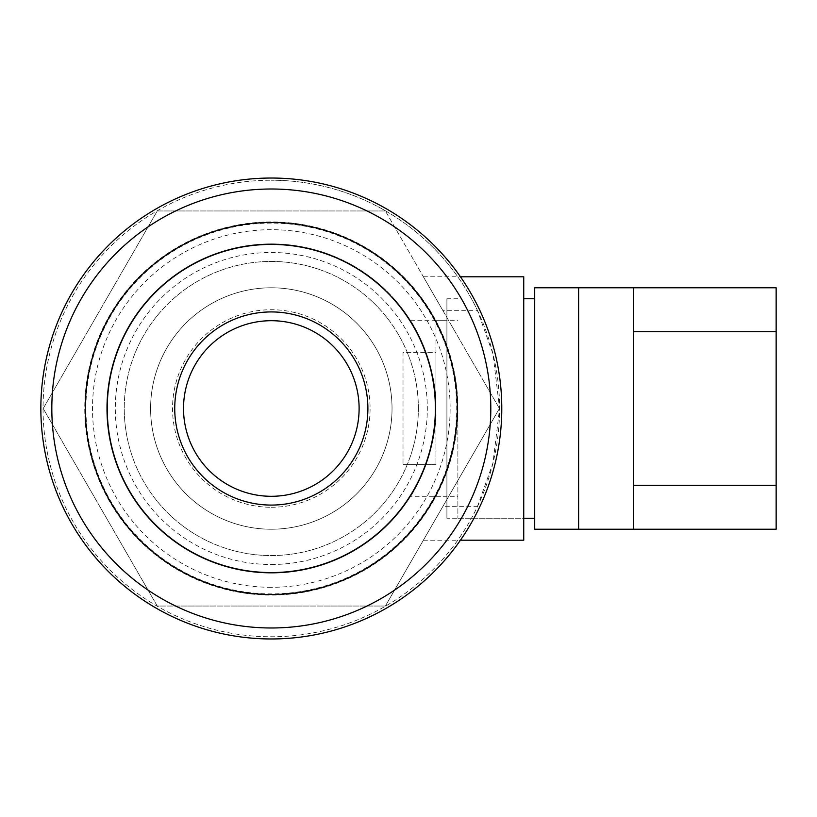 <?xml version="1.0" encoding="UTF-8"?>
<svg xmlns="http://www.w3.org/2000/svg" width="817" height="817" viewBox="0 0 817 817"><rect width="100%" height="100%" fill="white"/><g stroke="black" fill="none" stroke-linecap="round" stroke-linejoin="round"><path stroke-width="0.61" stroke-dasharray="4.08 3.06" d="M534.706 529.222L534.706 287.778M578.61 287.778L578.61 529.222L633.481 529.222L633.481 287.778L578.61 287.778M776.15 529.222L776.15 287.778M534.706 408.5L534.706 518.244L534.706 408.5M457.888 408.5L457.888 518.244L457.888 408.5A186.572 186.572 0 0 1 271.315 595.072A186.572 186.572 0 0 1 84.754 408.5A186.572 186.572 0 0 1 271.315 221.928A186.572 186.572 0 0 1 457.888 408.5A186.572 186.572 0 0 1 271.315 595.072A186.572 186.572 0 0 1 84.754 408.5A186.572 186.572 0 0 1 271.315 221.928A186.572 186.572 0 0 1 457.888 408.5M435.941 408.5L435.941 320.703L435.941 408.5A164.615 164.615 0 0 0 189.003 265.933A164.615 164.615 0 0 0 189.003 551.067A164.615 164.615 0 0 0 435.941 408.5A164.615 164.615 0 0 0 189.003 265.933A164.615 164.615 0 0 0 189.003 551.067A164.615 164.615 0 0 0 435.941 408.5C436.952 456.57 410.665 496.705 410.573 496.297C410.665 496.705 436.952 456.57 435.941 408.5C436.952 360.43 410.665 320.295 410.573 320.703C410.665 320.295 436.952 360.43 435.941 408.5M435.941 352.331L435.941 464.669L435.941 352.331L403.016 352.331L403.016 464.669L403.016 352.331L435.941 352.331M435.941 464.669L403.016 464.669L435.941 464.669M271.315 638.965A230.465 230.465 0 0 1 71.722 293.262A230.465 230.465 0 0 1 470.909 293.262A230.465 230.465 0 0 1 271.315 638.965M442.753 506.663L385.369 606.04L499.422 408.5L423.39 540.2L442.753 506.663L477.404 506.663A228.27 228.27 0 0 1 45.548 374.799A228.27 228.27 0 0 1 271.315 180.23A228.27 228.27 0 0 0 73.632 522.635A228.27 228.27 0 0 0 469.009 522.635A228.27 228.27 0 0 0 271.315 180.23A228.27 228.27 0 0 1 477.404 310.337L442.753 310.337L423.39 276.8L499.422 408.5L385.369 210.96L442.753 310.337M271.315 244.426A164.074 164.074 0 0 1 413.402 490.537A164.074 164.074 0 0 1 129.229 490.537A164.074 164.074 0 0 1 271.315 244.426M271.315 243.885A164.615 164.615 0 0 1 435.941 408.5A164.615 164.615 0 0 1 271.315 573.115A164.615 164.615 0 0 1 106.7 408.5A164.615 164.615 0 0 1 271.315 243.885M418.375 408.5A147.06 147.06 0 0 0 197.785 281.14A147.06 147.06 0 0 0 197.785 535.86A147.06 147.06 0 0 0 418.375 408.5A147.06 147.06 0 0 0 197.785 281.14A147.06 147.06 0 0 0 197.785 535.86A147.06 147.06 0 0 0 418.375 408.5M271.315 496.297A87.797 87.797 0 0 1 183.519 408.5A87.797 87.797 0 0 1 271.315 320.703A87.797 87.797 0 0 1 359.112 408.5A87.797 87.797 0 0 1 271.315 496.297M271.315 507.275A98.775 98.775 0 0 0 356.855 359.112A98.775 98.775 0 0 0 185.776 359.112A98.775 98.775 0 0 0 271.315 507.275M271.315 287.778A120.722 120.722 0 0 1 392.037 408.5A120.722 120.722 0 0 1 271.315 529.222A120.722 120.722 0 0 1 150.594 408.5A120.722 120.722 0 0 1 271.315 287.778M271.315 529.222A120.722 120.722 0 0 0 375.861 348.144A120.722 120.722 0 0 0 166.77 348.144A120.722 120.722 0 0 0 271.315 529.222M271.315 564.506A156.006 156.006 0 0 0 406.417 330.497A156.006 156.006 0 0 0 136.214 330.497A156.006 156.006 0 0 0 271.315 564.506M271.315 587.311A178.811 178.811 0 0 1 116.463 319.09A178.811 178.811 0 0 1 426.178 319.09A178.811 178.811 0 0 1 271.315 587.311M271.315 223.102A185.398 185.398 0 0 0 85.918 408.5A185.398 185.398 0 0 0 271.315 593.898A185.398 185.398 0 0 0 456.713 408.5A185.398 185.398 0 0 0 271.315 223.102M385.369 606.04L157.262 606.04L43.209 408.5L157.262 210.96L385.369 210.96L157.262 210.96L43.209 408.5L157.262 606.04L385.369 606.04M477.404 506.663L492.978 463.035L499.585 408.5L492.978 353.965L477.404 310.337M523.738 540.2L523.738 276.8M457.888 518.244L523.738 518.244L523.738 298.756L523.738 518.244L446.909 518.244L446.909 298.756L446.909 518.244M446.909 496.297L446.909 320.703L446.909 496.297L410.573 496.297M457.888 298.756L446.909 298.756M435.941 496.297L457.888 496.297M435.941 320.703L457.888 320.703M423.39 540.2L460.451 540.2M423.39 276.8L460.451 276.8M410.573 320.703L446.909 320.703"/><path stroke-width="1.23" d="M578.61 287.778L534.706 287.778L534.706 529.222L578.61 529.222L578.61 287.778L776.15 287.778L633.481 287.778L633.481 331.682L776.15 331.682L776.15 287.778M776.15 331.682L776.15 485.318L633.481 485.318L633.481 529.222L776.15 529.222L578.61 529.222M776.15 485.318L776.15 529.222M633.481 485.318L633.481 331.682M271.315 638.965A230.465 230.465 0 0 1 40.85 408.5A230.465 230.465 0 0 1 271.315 178.035A230.465 230.465 0 0 1 501.781 408.5A230.465 230.465 0 0 1 271.315 638.965M271.315 189.003A219.497 219.497 0 0 0 81.23 518.244A219.497 219.497 0 0 0 461.401 518.244A219.497 219.497 0 0 0 271.315 189.003M271.315 222.479A186.021 186.021 0 0 1 432.418 501.505A186.021 186.021 0 0 1 110.224 501.505A186.021 186.021 0 0 1 271.315 222.479M271.315 244.426A164.074 164.074 0 0 0 129.229 490.537A164.074 164.074 0 0 0 413.402 490.537A164.074 164.074 0 0 0 271.315 244.426M271.315 505.08A96.58 96.58 0 0 0 354.956 360.215A96.58 96.58 0 0 0 187.675 360.215A96.58 96.58 0 0 0 271.315 505.08M271.315 320.703A87.797 87.797 0 0 1 347.348 452.404A87.797 87.797 0 0 1 195.283 452.404A87.797 87.797 0 0 1 271.315 320.703M460.451 276.8L523.738 276.8L523.738 540.2L460.451 540.2M523.738 518.244L534.706 518.244M523.738 298.756L534.706 298.756"/></g></svg>

